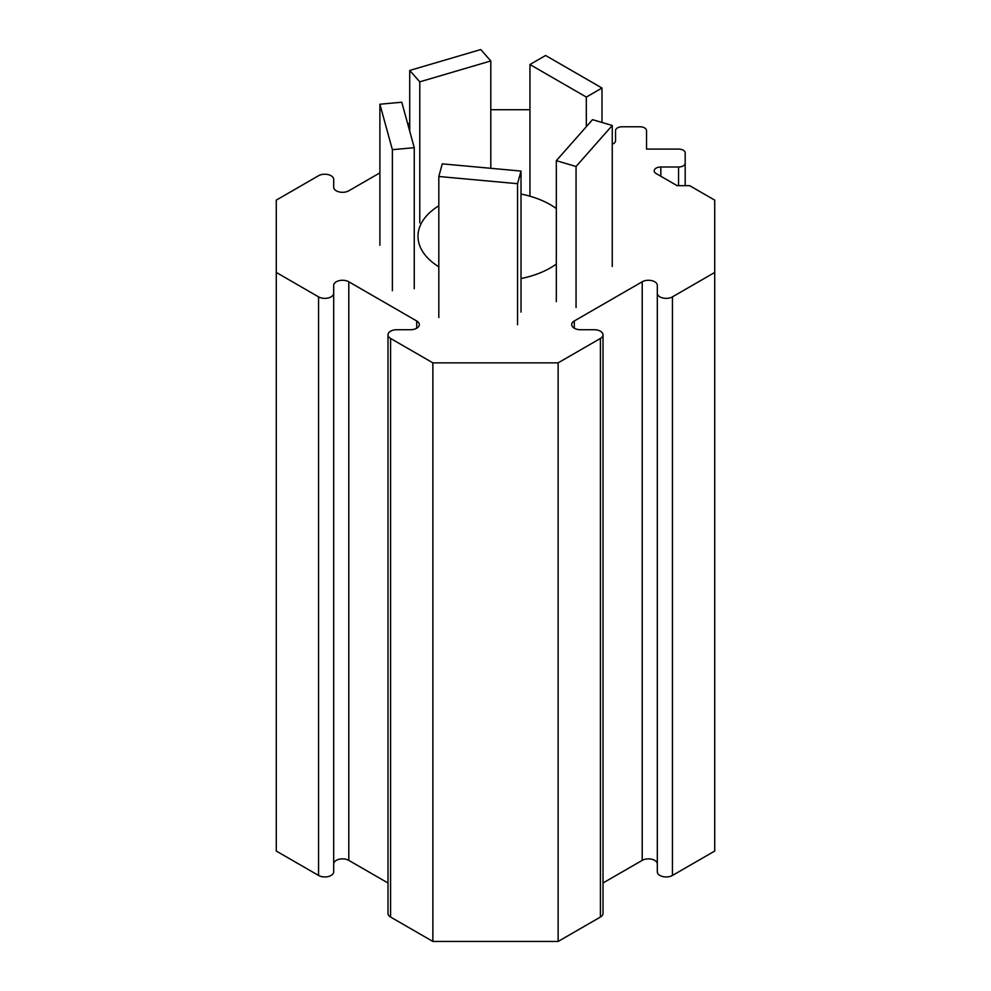 <?xml version="1.0" encoding="UTF-8"?>
<svg xmlns="http://www.w3.org/2000/svg" width="991" height="991" viewBox="0 0 991 991"><rect width="100%" height="100%" fill="white"/><g stroke="black" fill="none" stroke-linecap="round" stroke-linejoin="round"><path stroke-width="1.49" d="M379.9 172.843L348.795 190.805A8.857 5.116 180 0 1 339.145 191.92A8.857 5.116 180 0 1 333.682 187.188L333.682 179.334A8.857 5.116 0 0 0 328.207 174.614A8.857 5.116 0 0 0 318.557 175.717L276.278 200.132L276.278 851.046L318.557 875.449A8.857 5.116 0 0 0 328.207 876.564A8.857 5.116 0 0 0 333.682 871.845L333.682 285.396A8.857 5.116 180 0 1 339.145 280.664A8.857 5.116 180 0 1 348.795 281.778L416.715 320.985A8.857 5.116 180 0 1 419.304 324.602A8.857 5.116 180 0 1 410.447 329.718L396.846 329.718A8.857 5.116 0 0 0 387.989 334.834A8.857 5.116 0 0 0 390.59 338.451L432.869 362.855L432.869 941.45L558.131 941.45L600.41 917.047A8.857 5.116 0 0 0 603.011 913.429L603.011 334.834A8.857 5.116 0 0 0 594.154 329.718L580.553 329.718A8.857 5.116 180 0 1 571.696 324.602A8.857 5.116 180 0 1 574.284 320.985L642.205 281.778A8.857 5.116 180 0 1 651.855 280.664A8.857 5.116 180 0 1 657.318 285.396L657.318 871.845A8.857 5.116 0 0 0 662.793 876.564A8.857 5.116 0 0 0 672.443 875.449L714.722 851.046L714.722 200.132L689.662 185.664L677.138 185.664L656.129 173.536A6.64 3.84 180 0 1 654.184 170.824A6.64 3.84 180 0 1 660.836 166.996L678.55 166.996A6.64 3.84 0 0 0 685.19 163.156L685.19 185.664M276.278 272.451L318.557 296.866A8.857 5.116 0 0 0 328.207 297.969A8.857 5.116 0 0 0 333.682 293.249M333.682 863.991A8.857 5.116 180 0 1 339.145 859.259A8.857 5.116 180 0 1 348.795 860.374L387.989 882.993M387.989 334.834L387.989 913.429A8.857 5.116 0 0 0 390.59 917.047L432.869 941.45M432.869 362.855L558.131 362.855L558.131 941.45M558.131 362.855L600.41 338.451A8.857 5.116 0 0 0 603.011 334.834M603.011 882.993L642.205 860.374A8.857 5.116 180 0 1 651.855 859.259A8.857 5.116 180 0 1 657.318 863.991M657.318 293.249A8.857 5.116 0 0 0 662.793 297.969A8.857 5.116 0 0 0 672.443 296.866L714.722 272.451M685.19 163.156L685.19 152.924A6.64 3.84 0 0 0 678.55 149.096L646.541 149.096L646.541 130.614L646.541 149.096M646.541 130.614A6.64 3.84 0 0 0 639.889 126.774L622.175 126.774A6.64 3.84 0 0 0 615.535 130.614L615.535 140.833A6.64 3.84 180 0 1 612.252 144.141M529.95 109.728L490.805 109.728M409.717 123.095L407.809 124.197M521.018 278.545A77.509 44.744 0 0 0 556.323 264.027M556.323 208.556A77.509 44.744 0 0 0 550.302 204.654A77.509 44.744 0 0 0 521.018 194.038M438.815 205.781A77.509 44.744 0 0 0 417.991 236.292A77.509 44.744 0 0 0 438.815 266.802M409.717 70.448L419.775 81.832L490.805 60.947L480.746 49.55L409.717 70.448L409.717 131.171M419.775 81.832L419.775 222.864M490.805 60.947L490.805 168.309M392.374 149.691L414.25 147.684L401.776 102.222L379.9 104.228L392.374 149.691L392.374 290.722M379.9 104.228L379.9 245.26M414.25 147.684L414.25 288.715M517.55 183.694L521.018 171.071L442.271 163.862L438.815 176.497L517.55 183.694L517.55 324.726M438.815 176.497L438.815 317.529M521.018 171.071L521.018 312.103M612.252 125.473L592.519 119.663L556.323 160.678L576.056 166.488L612.252 125.473L612.252 266.505M576.056 166.488L576.056 307.52M556.323 160.678L556.323 301.71M529.95 64.526L586.325 97.068L601.983 88.026L545.607 55.484L529.95 64.526L529.95 196.206M601.983 88.026L601.983 122.45M586.325 97.068L586.325 126.699M318.557 296.866L318.557 875.449M348.795 281.778L348.795 860.374M416.715 320.985L416.715 328.219M390.59 338.451L390.59 917.047M600.41 338.451L600.41 917.047M574.284 320.985L574.284 328.219M642.205 281.778L642.205 860.374M672.443 296.866L672.443 875.449M660.836 166.996L660.836 176.249M678.55 166.996L678.55 185.664"/></g></svg>
